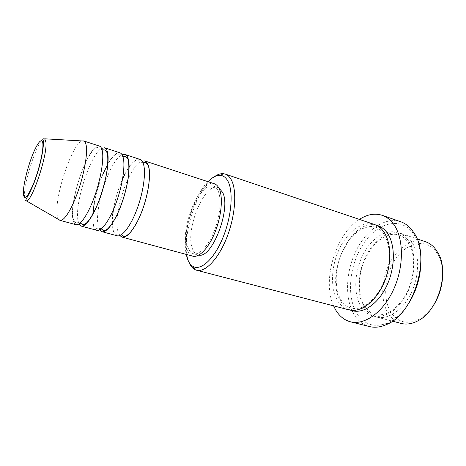 <?xml version="1.0" encoding="UTF-8"?>
<svg xmlns="http://www.w3.org/2000/svg" width="466" height="466" viewBox="0 0 466 466"><rect width="100%" height="100%" fill="white"/><g stroke="black" fill="none" stroke-linecap="round" stroke-linejoin="round"><path stroke-width="0.35" stroke-dasharray="2.33 1.75" d="M119.797 235.534L117.747 230.606C113.127 212.548 129.868 164.084 142.031 161.038M117.071 235.761C115.05 235.155 113.652 232.994 112.877 229.278L112.277 223.476M112.271 223.255L112.597 215.647M113.349 209.863C115.131 199.18 118.207 188.887 122.564 178.973M125.109 173.725C130.678 163.345 135.6 158.551 139.876 159.355M99.672 229.866L98.07 225.229C94.26 207.353 110.611 158.929 122.092 154.747M96.811 230.297C94.942 229.732 93.695 227.589 93.072 223.866L92.757 214.587M94.202 203.106C96.072 193.145 98.955 183.488 102.852 174.127M107.937 163.735C112.609 155.731 116.611 152.091 119.937 152.813M78.999 223.942L77.851 219.707C74.88 202.063 90.771 153.879 101.553 148.369M75.97 224.682C74.269 224.158 73.179 222.032 72.708 218.298C69.451 198.318 89.996 141.897 99.427 146.091M434.067 304.426C429.774 311.265 424.753 316.245 418.998 319.361C407.476 324.715 398.244 322.554 391.3 312.89C382.353 299.533 384.427 275.301 395.407 259.247C406.247 243.036 424.695 238.033 435.244 250.527L438.232 254.925C441.331 260.686 442.805 267.606 442.648 275.68M425.51 241.738C412.794 237.503 397.393 247.621 389.192 264.106C380.938 280.573 380.483 301.712 388.615 314.037C391.865 318.89 396.036 322.018 401.133 323.421M188.829 261.915L188.474 260.943C180.482 239.606 195.901 189.138 214.226 176.812M405.898 307.577C400.51 314.713 394.632 319.781 388.254 322.769C374.775 328.134 364.266 324.93 356.729 313.152C346.308 295.933 349.424 265.27 362.944 244.539C376.289 223.645 398.902 216.183 411.95 231.823L414.385 235.225C418.078 241.219 420.221 248.681 420.815 257.605M400.725 221.752C385.219 216.486 366.358 229.767 356.088 250.743C345.755 271.707 344.543 298.49 353.985 314.323C357.876 320.748 363.026 324.825 369.445 326.55M364.395 307.607C356.63 295.17 357.364 273.688 365.635 256.848C373.849 239.984 388.999 229.47 401.372 233.583C404.814 234.753 407.832 236.92 410.43 240.095C419.26 250.766 420.186 273.093 411.95 291.337C403.777 309.64 388.277 320.241 376.47 317.008C371.518 315.639 367.488 312.505 364.395 307.607M348.982 309.861C344.199 308.533 340.343 305.399 337.419 300.453C330.097 287.901 331.157 266.039 339.429 248.774C347.653 231.491 362.507 220.529 374.466 224.495M192.784 256.172C190.233 255.426 188.311 253.219 187.029 249.543C179.066 229.721 200.118 178.012 214.395 183.779M218.041 190.734C221.752 198.539 220.237 216.043 214.319 230.967C208.43 245.931 199.349 255.461 193.396 253.725C191.037 253.032 189.254 250.988 188.054 247.597C180.563 229.15 200.258 180.761 213.562 186.167C215.403 186.773 216.894 188.293 218.041 190.734M198.79 255.106L197.864 254.937C195.475 254.238 193.664 252.193 192.441 248.803C184.798 230.367 204.504 182.142 217.96 187.6L218.834 187.967M58.722 219.533C57.86 218.478 57.306 216.643 57.068 214.022C54.738 195.376 72.591 142.887 82.179 140.942M333.592 305.859C321.825 280.433 335.619 234.223 359.397 219.404M207.964 181.67C193.233 196.145 181.862 234.235 186.249 254.413M26.265 200.805C25.152 200.747 24.558 199.215 24.488 196.203C23.644 180.843 39.86 134.499 44.765 138.816M407.092 238.976C396.432 225.789 377.507 231.619 366.212 249.17C354.772 266.564 352.226 292.491 361.086 306.733C369.742 321.214 389.326 319.618 402.63 300.739C416.08 282.052 417.955 251.873 407.092 238.976M350.758 310.216C346.721 308.626 343.419 305.673 340.856 301.368C324.272 276.175 350.187 218.391 376.144 225.171M143.01 162.826L141.483 162.681C138.344 160.799 139.433 160.45 138.134 159.995C137.499 159.471 136.025 160.077 133.73 161.819C130.882 164.329 128.004 168.337 125.098 173.841M121.597 234.573L120.234 233.862L115.964 234.27C114.502 233.577 113.506 231.858 112.97 229.103L112.341 223.377M112.335 223.156L112.65 215.542M113.407 209.723C115.178 199.145 118.224 188.946 122.541 179.125M122.843 156.425L121.609 156.203L118.119 153.931C115.853 153.168 112.457 156.506 107.92 163.95M101.221 228.876L100.062 228.381L95.903 228.375C94.534 227.757 93.643 226.156 93.235 223.564L92.862 214.401M94.313 202.844C96.153 193.07 98.984 183.592 102.8 174.412M102.042 149.755L97.749 147.64C97.639 147.332 96.823 147.518 95.303 148.211C93.689 148.829 87.899 156.669 83.996 166.112C76.587 183.295 71.374 206.956 72.952 217.878C74.152 221.7 74.974 223.226 75.416 222.463L80.169 223.051M438.232 254.925L438.017 252.898M418.998 319.361L417.705 320.94M414.385 235.225L414.035 232.983M388.254 322.769L386.733 324.452M364.709 306.447C357.603 295.543 357.649 276.035 364.552 260.075L371.752 247.644C374.786 243.433 380.099 239.297 387.683 235.225C392.285 234.025 396.018 233.973 398.896 235.062C401.15 235.563 403.772 237.392 406.766 240.543C416.15 251.191 416.033 277.031 405.432 295.287C399.56 305.451 390.951 312.535 384.066 314.352C379.551 315.045 376.598 315.068 375.212 314.416C372.41 314.305 368.909 311.649 364.709 306.447M375.346 227.152C377.157 227.396 379.656 229.167 382.842 232.476C388.096 240.141 389.652 250.12 389.39 257.634C388.691 269.325 385.423 280.252 379.586 290.4C373.307 300.04 366.544 305.935 359.292 308.084C355.133 308.702 352.43 308.713 351.183 308.119C348.766 307.548 346.436 306.209 344.182 304.094L341.164 300.273C334.477 289.403 334.681 269.954 341.362 253.766L348.312 241.05C350.391 237.841 354.62 233.856 360.999 229.086L369.258 226.406L373.179 226.593L375.346 227.152M193.396 253.725L197.864 254.937M376.47 317.008L392.448 321.161M401.372 233.583L417.012 238.866M213.562 186.167L217.96 187.6"/><path stroke-width="0.7" d="M142.031 161.038L144.775 160.956C146.347 161.481 147.559 163.024 148.409 165.599C151.176 173.882 148.607 193.407 142.264 210.416C135.944 227.466 127.177 238.633 122.045 237.107L119.797 235.534M112.597 215.647L113.349 209.863M122.564 178.973L125.109 173.725M122.092 154.747L124.975 154.467L139.876 159.355C141.419 159.867 142.602 161.405 143.423 163.974C146.103 172.257 143.464 191.835 137.115 208.914C130.795 226.027 122.109 237.27 117.071 235.761L101.926 231.678L99.672 229.866M124.975 154.467C126.432 154.951 127.527 156.477 128.261 159.04C130.655 167.306 127.789 187.041 121.451 204.335C115.137 221.659 106.679 233.111 101.926 231.678M92.757 214.587L94.202 203.106M102.852 174.127L107.937 163.735M101.553 148.369L104.611 147.792L119.937 152.813C121.364 153.291 122.43 154.811 123.135 157.374C125.43 165.634 122.488 185.421 116.151 202.786C109.836 220.185 101.46 231.707 96.811 230.297L81.235 226.103L78.999 223.942M104.611 147.792C105.945 148.235 106.918 149.737 107.529 152.295C109.522 160.537 106.347 180.488 100.015 198.067C93.707 215.688 85.587 227.425 81.235 226.103M82.179 140.942L83.659 140.924L99.427 146.091C100.732 146.528 101.675 148.019 102.252 150.576C104.139 158.813 100.883 178.816 94.557 196.471C88.255 214.162 80.216 225.981 75.97 224.682L59.945 220.36L58.722 219.533M442.648 275.68C442.257 285.996 439.397 295.578 434.067 304.426M392.448 321.161L401.133 323.421C406.404 324.767 411.927 323.94 417.705 320.94C438.034 311.346 449.76 272.062 438.017 252.898L434.865 248.273C432.163 245.116 429.046 242.937 425.51 241.738L417.012 238.866M186.249 254.413L187.32 258.455C188.689 262.469 190.676 265.171 193.279 266.564C201.062 270.828 214.045 259.044 222.707 238.19C231.416 217.395 233.612 192.231 228.13 181.583C226.191 177.773 223.645 175.699 220.5 175.362C216.591 175.065 212.409 177.167 207.964 181.67M214.226 176.812C217.465 174.488 220.517 173.451 223.377 173.696L225.241 174.092C227.757 174.948 229.843 176.981 231.491 180.191C237.124 190.973 235.313 216.032 226.808 237.561C218.35 259.137 205.156 272.674 196.547 270.222L194.771 269.534C192.242 268.171 190.262 265.632 188.829 261.915M420.815 257.605C421.439 275.93 416.464 292.59 405.898 307.577M350.444 321.79L369.445 326.55C374.88 327.901 380.64 327.202 386.733 324.452C414.024 313.886 431.067 256.778 414.035 232.983L411.49 229.447C408.367 225.73 404.779 223.162 400.725 221.752L382.225 215.315C386.186 216.696 389.675 219.247 392.698 222.975C403.474 236.058 404.54 264.542 394.184 288.157C383.908 311.83 364.721 325.612 350.444 321.79C344.176 320.101 339.178 316.018 335.444 309.546L333.592 305.859M225.241 174.092L374.466 224.495C377.786 225.626 380.687 227.781 383.168 230.967C391.591 241.685 392.151 264.443 383.856 283.182C375.625 301.968 360.387 312.995 348.982 309.861L196.547 270.222M144.775 160.956L214.395 183.779C216.34 184.425 217.931 186.039 219.16 188.619C223.156 196.937 221.566 215.711 215.216 231.742C208.902 247.813 199.157 258.024 192.784 256.172L122.045 237.107M218.834 187.967L222.503 192.178C231.59 208.011 212.211 258.764 198.79 255.106M83.659 140.924L83.956 141.047C85.004 141.582 85.75 143.015 86.187 145.351C87.73 153.46 84.352 173.189 78.177 190.92C72.02 208.681 64.314 221.012 60.265 220.424L59.945 220.36M359.397 219.404C367.231 214.331 374.839 212.968 382.225 215.315M23.3 193.419C24.034 200.945 27.459 197.648 33.564 183.522C39.033 169.927 43.478 150.815 42.884 143.825C42.371 136.631 37.362 142.549 32.335 155.493C27.296 168.337 23.137 185.666 23.3 193.419M45.924 142.13C47.689 155.032 31.56 202.856 26.265 200.805C25.828 200.397 25.933 199.547 26.574 198.248C27.739 196.751 33.109 186.091 35.125 179.911C40.041 166.071 42.843 153.733 43.53 142.905C43.524 140.272 43.938 138.909 44.765 138.816L45.924 142.13M376.144 225.171C380.198 226.068 383.699 228.387 386.646 232.132C395.366 243.118 395.704 266.75 386.803 285.635C377.973 304.578 362.07 314.736 350.758 310.216M121.597 234.573L123.7 236.489C125.348 236.495 126.245 236.396 130.34 232.412C135.262 226.22 139.392 218.438 142.724 209.053C148.718 192.4 151.06 173.707 148.304 165.797L145.823 162.378L143.01 162.826M112.65 215.542L113.407 209.723M122.541 179.125L125.098 173.841M101.221 228.876L103.702 230.565C104.227 230.99 105.543 230.42 107.646 228.858C111.292 225.398 115.044 219.311 118.9 210.597C122.651 201.592 125.488 192.254 127.399 182.579C128.779 175.565 129.519 164.731 128.051 159.413L125.849 156.372L122.843 156.425M92.862 214.401L94.313 202.844M102.8 174.412L107.92 163.95M80.169 223.051L82.89 224.542C83.228 224.985 84.375 224.525 86.338 223.15C89.757 219.876 93.404 213.778 97.278 204.848C101.058 195.627 103.976 186.056 106.038 176.136C107.495 169.123 108.491 158.09 107.197 152.836L105.141 150.005L102.042 149.755M193.279 266.564L194.771 269.534M26.265 200.805L60.265 220.424M44.765 138.816L83.956 141.047M220.5 175.362L223.377 173.696"/></g></svg>
